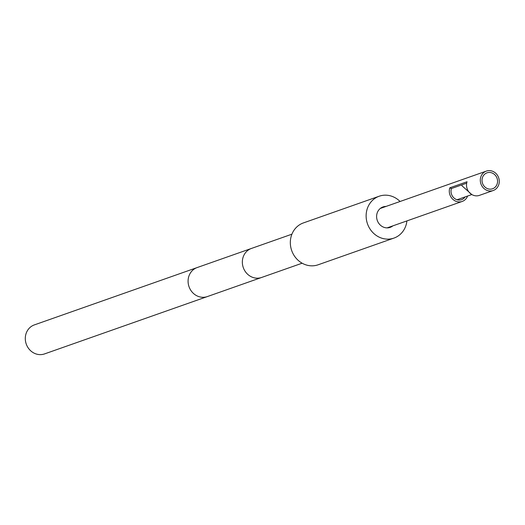 <?xml version="1.0" encoding="UTF-8"?>
<svg xmlns="http://www.w3.org/2000/svg" width="525" height="525" viewBox="0 0 525 525"><rect width="100%" height="100%" fill="white"/><g stroke="black" fill="none" stroke-linecap="round" stroke-linejoin="round"><path stroke-width="0.79" d="M400.063 201.488A22.194 20.226 70.6 0 0 393.297 196.842A22.194 20.226 70.6 0 0 379.208 196.219L303.404 222.922A22.194 20.226 70.6 0 0 290.325 242.95A22.194 20.226 70.6 0 0 304.06 264.16A22.194 20.226 70.6 0 0 318.15 264.784L393.953 238.088A22.194 20.226 70.6 0 0 406.901 220.913M379.208 196.219A22.194 20.226 70.6 0 0 366.128 216.254A22.194 20.226 70.6 0 0 379.864 237.464A22.194 20.226 70.6 0 0 393.953 238.088M386.046 206.423A10.828 9.87 70.6 0 0 382.981 206.942A10.828 9.87 70.6 0 0 377.153 213.045A10.828 9.87 70.6 0 0 379.647 224.424A10.828 9.87 70.6 0 0 390.18 227.371A10.828 9.87 70.6 0 0 392.884 225.848M498.75 184.715A10.297 9.384 -109.4 0 1 493.205 190.523A10.297 9.384 -109.4 0 1 483.19 187.72A10.297 9.384 -109.4 0 1 480.821 176.905A10.297 9.384 -109.4 0 1 486.367 171.098A10.297 9.384 -109.4 0 1 496.381 173.9A10.297 9.384 -109.4 0 1 498.75 184.715M497.129 184.006A8.433 7.685 70.6 0 0 495.187 175.147A8.433 7.685 70.6 0 0 486.983 172.85A8.433 7.685 70.6 0 0 482.442 177.607A8.433 7.685 70.6 0 0 484.385 186.467A8.433 7.685 70.6 0 0 492.588 188.764A8.433 7.685 70.6 0 0 497.129 184.006M465.157 196.895A8.433 7.685 -109.4 0 1 461.58 199.684A8.433 7.685 -109.4 0 1 453.377 197.387A8.433 7.685 -109.4 0 1 451.434 188.534L449.813 187.825A10.297 9.384 70.6 0 0 452.183 198.64A10.297 9.384 70.6 0 0 462.197 201.442A10.297 9.384 70.6 0 0 467.598 196.035M493.205 190.523L479.423 195.372A10.297 9.384 -109.4 0 1 469.409 192.57A10.297 9.384 -109.4 0 1 467.04 181.755L449.813 187.825M451.434 188.534L466.686 183.159M197.144 267.566A15.376 14.018 -109.4 0 0 189.033 286.729A15.376 14.018 -109.4 0 0 207.362 296.572L44.579 353.902A15.376 14.018 -109.4 0 1 26.25 344.059A15.376 14.018 -109.4 0 1 34.361 324.896L251.409 248.456A15.376 14.018 -109.4 0 0 243.298 267.619A15.376 14.018 -109.4 0 0 261.627 277.463L302.131 263.202M461.993 184.813L462 185.804L471.719 194.48M387.115 227.883L462.197 201.442M380.277 208.458L486.367 171.098M291.913 234.189L251.409 248.456M207.362 296.572L261.627 277.463M471.824 194.545L457.039 199.749"/></g></svg>
